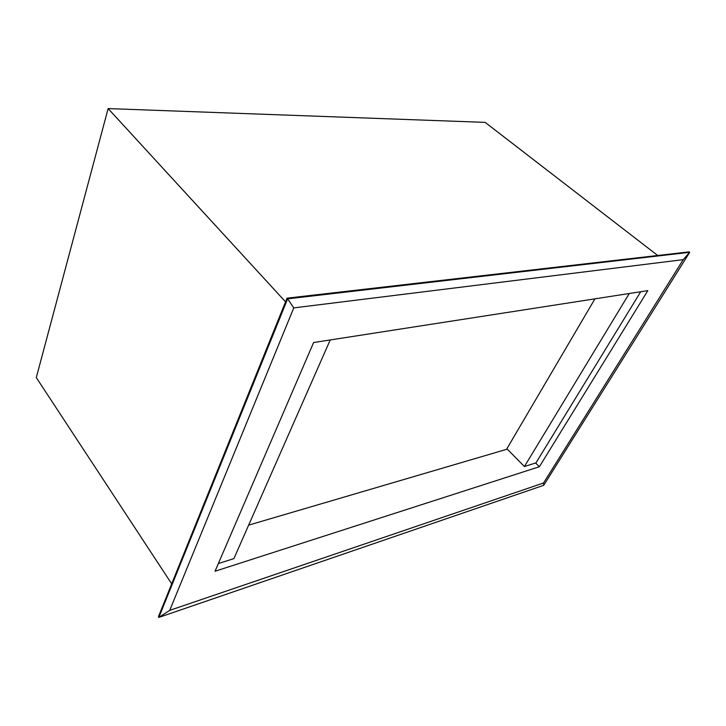 <?xml version="1.0" encoding="UTF-8"?>
<svg xmlns="http://www.w3.org/2000/svg" width="726" height="726" viewBox="0 0 726 726"><rect width="100%" height="100%" fill="white"/><g stroke="black" fill="none" stroke-linecap="round" stroke-linejoin="round"><path stroke-width="1.09" d="M543.729 485.304L543.547 482.981L169.721 610.357L158.84 617.418L543.729 485.304L689.7 252.303L683.211 259.654L543.547 482.981M169.721 610.357L293.767 307.897L683.211 259.654M539.373 466.736L215.041 571.235L313.596 342.536L647.828 290.627L539.373 466.736L535.625 462.97M287.024 298.168L287.632 298.831L158.84 617.418L158.413 616.737L287.024 298.168L689.137 251.877L689.7 252.303L287.632 298.831L293.767 307.897M657.72 255.498L485.159 122.376L108.129 108.582L285.545 301.844M108.129 108.582L36.3 377.584L171.69 583.849M218.344 563.558L233.899 558.621L330.212 339.959M629.242 293.513L524.417 466.528L535.979 462.861L640.713 291.734M524.417 466.528L506.893 448.732M248.655 525.134L506.53 449.349L594.93 298.84"/></g></svg>

